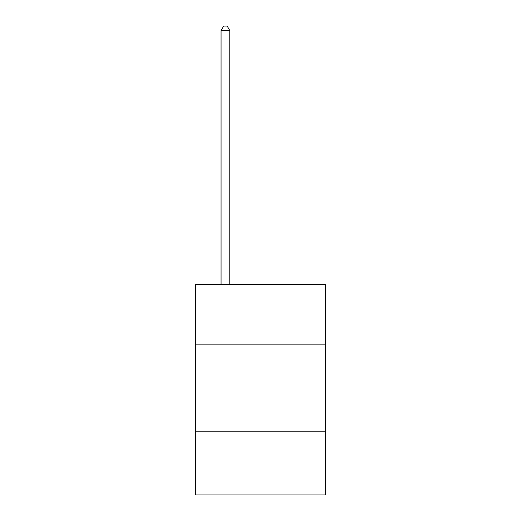 <?xml version="1.0" encoding="UTF-8"?>
<svg xmlns="http://www.w3.org/2000/svg" width="521" height="521" viewBox="0 0 521 521"><rect width="100%" height="100%" fill="white"/><g stroke="black" fill="none" stroke-linecap="round" stroke-linejoin="round"><path stroke-width="0.78" d="M325.384 344.147L325.384 284.525L195.616 284.525L195.616 344.147L325.384 344.147L325.384 494.95L195.616 494.95L195.616 344.147M325.384 431.824L195.616 431.824M229.813 284.525L229.813 30.609L221.047 30.609L221.047 284.525M221.047 30.609L223.678 26.05L227.182 26.05L229.813 30.609"/></g></svg>
